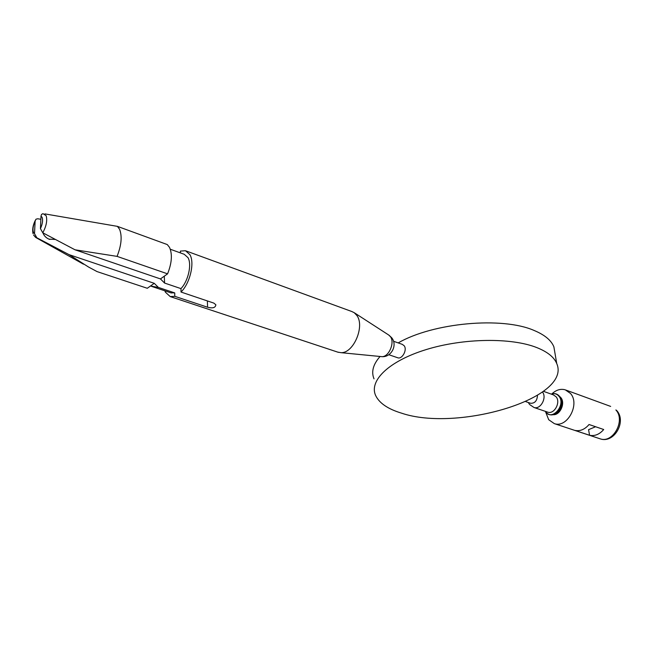 <?xml version="1.0" encoding="UTF-8"?>
<svg xmlns="http://www.w3.org/2000/svg" width="653" height="653" viewBox="0 0 653 653"><rect width="100%" height="100%" fill="white"/><g stroke="black" fill="none" stroke-linecap="round" stroke-linejoin="round"><path stroke-width="0.98" d="M49.799 239.431L48.918 239.129C46.045 237.855 44.037 235.766 42.91 232.852M164.842 290.814L165.438 292.226L170.221 296.593L174.792 296.323L207.564 307.228C212.739 308.543 215.498 307.726 215.857 304.78L213.841 303.106L181.02 292.046L180.963 288.618L164.58 283.059L160.442 278.921L75.046 249.805L117.067 256.376C121.458 245.21 122.282 236.157 119.54 229.211L117.418 226.362L44.877 213.898M40.437 228.632C42.478 224.118 43.049 220.379 42.159 217.416L41.008 216.053L40.437 228.632L42.772 232.778L75.046 249.805M41.008 216.053L41.539 214.421L42.992 213.653L46.159 215.71C47.465 220.518 46.339 226.207 42.772 232.778M180.408 252.907L180.375 251.103L185.468 250.719L189.925 254.67C194.855 262.865 190.023 283.28 181.02 292.046M174.792 296.323L174.743 292.911L158.385 287.426L154.255 283.32L69.03 254.629L88.498 267.004L97.077 271.607L147.292 288.275L154.255 283.32M35.123 221.13C33.107 225.579 32.536 229.285 33.385 232.264L34.519 233.66L35.123 221.13L35.939 219.212L37.735 218.763L40.861 219.286M34.519 233.66L36.846 237.782L69.03 254.629M164.58 283.059L164.295 276.178L167.576 273.844C171.853 263.053 172.506 254.237 169.527 247.397L167.282 244.573L117.418 226.362M158.385 287.426L150.468 286.014M164.295 276.178L160.442 278.921M167.576 273.844L117.067 256.376M180.963 288.618C188.276 280.97 192.006 264.416 187.991 257.641L184.203 254.278L170.319 249.242M170.825 292.813L174.743 292.911M574.869 430.409C580.076 431.429 584.802 429.462 589.047 424.507L603.707 429.511C599.487 434.392 594.777 436.318 589.577 435.282L574.869 430.409M595.609 426.744L588.565 429.658L589.577 435.282M545.63 411.929L548.691 419.708L554.324 423.617C567.212 428.417 580.313 404.093 570.477 393.441L565.278 389.833C560.609 388.543 556.16 389.89 551.924 393.865M554.356 414.329L557.76 412.027C560.715 408.802 561.931 405.048 561.417 400.754L559.564 396.395L560.772 397.546C565.653 402.934 560.184 415.341 553.213 414.696M559.907 397.236L558.805 396.151M555.989 413.48L558.233 411.765C560.976 408.77 562.111 405.276 561.637 401.293L561.017 399.114M543.451 391.327L553.352 394.861L556.046 396.738C561 402.207 554.291 414.622 547.745 412.157L547.385 412.035M530.334 403.195L530.587 403.276C534.84 403.423 537.133 400.795 537.468 395.392M555.042 353.632L553.875 346.825C551.246 340.319 544.684 334.883 534.187 330.5C502.418 316.403 433.11 322.688 398.191 342.907M401.473 413.137C457.296 432.188 572.044 398.403 556.74 363.558C554.128 357.207 547.549 351.91 537.003 347.665C511.446 337.405 463.336 338.074 426.172 349.584C388.878 361.036 368.945 380.65 375.581 395.383C379.197 403.081 387.825 408.998 401.473 413.137M380.07 356.473C373.116 364.358 371.1 371.818 374.014 378.854M397.644 357.738L397.865 357.811C402.068 359.428 407.545 349.853 404.158 345.747L402.281 344.36L393.522 341.258M337.756 352.13L341.054 352.677C353.526 353.346 365.084 326.133 356.824 315.415L354.204 312.689L351.836 311.53L186.178 250.981M207.564 307.228L207.401 300.935M36.846 237.782L35.621 237.406L33.515 234.966M599.503 438.612L600.172 438.832C613.045 443.599 625.762 420.328 615.869 409.953L616.62 410.427C627.002 421.34 614.106 443.877 600.172 438.832L554.324 423.617M545.761 412.092L545.728 412.035C552.332 421.34 566.29 404.591 558.862 396.142C556.805 393.783 554.25 393.098 551.214 394.094C554.495 393.008 557.246 393.735 559.482 396.265L561.637 401.293M547.745 412.157L533.983 407.48C540.423 409.904 547.19 397.677 542.488 392.037M380.699 356.538L381.915 356.66C388.87 357.02 395.049 342.547 390.437 336.679L388.666 334.981M48.918 239.129L55.35 239.463M35.923 237.578L83.453 264.179M171.347 292.985L151.586 286.381M558.233 411.765L557.76 412.027C553.344 415.822 549.353 415.863 545.802 412.149M528.35 402.509L529.224 404.019M529.599 404.517L533.983 407.48M530.587 403.276L525.747 401.619M553.875 346.825L556.74 363.558M397.865 357.811L388.796 354.701M341.054 352.677L381.915 356.66C391.392 357.42 397.791 344.988 391.669 337.715L388.959 335.177L354.204 312.689M338.417 352.351L170.221 296.593M33.017 233.603C32.185 229.66 32.911 225.318 35.197 220.559M610.653 406.411L566.061 390.127"/></g></svg>
